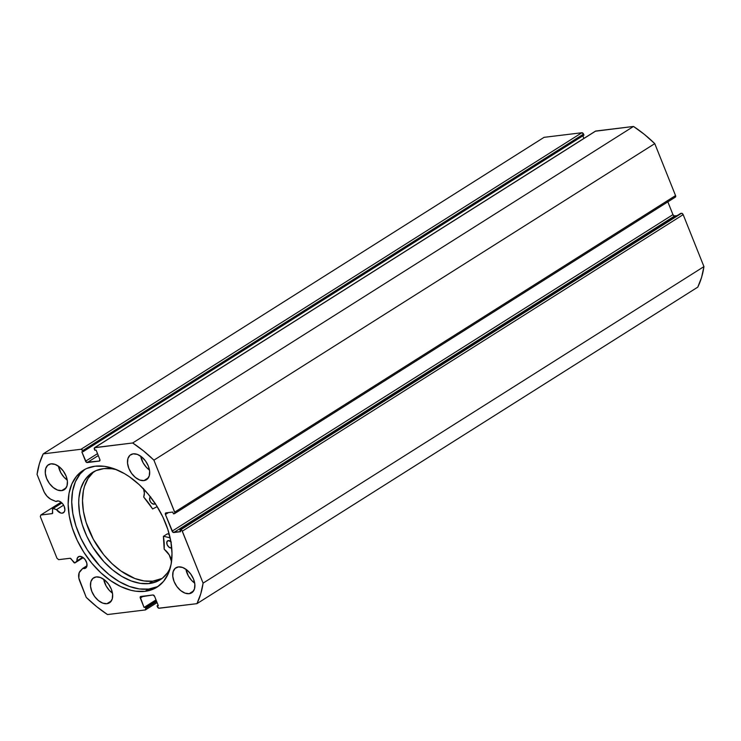 <?xml version="1.0" encoding="UTF-8"?>
<svg xmlns="http://www.w3.org/2000/svg" width="741" height="741" viewBox="0 0 741 741"><rect width="100%" height="100%" fill="white"/><g stroke="black" fill="none" stroke-linecap="round" stroke-linejoin="round"><path stroke-width="1.11" d="M83.261 557.64L75.137 562.771A1.315 0.824 57.7 0 1 75.045 562.845A1.315 0.824 57.7 0 1 74.813 562.928L70.275 558.288L58.669 559.65L56.992 558.288L40.329 516.634L40.811 515.014L52.389 513.559L52.694 508.4L56.501 509.651L63.606 505.158L56.501 509.651L60.827 513.031L62.272 513.152L64.3 511.874L62.272 513.152A6.734 4.214 57.7 0 1 56.501 509.651L53.371 508.354L61.92 502.954L53.371 508.354A1.315 0.824 57.7 0 0 52.741 508.372A1.315 0.824 57.7 0 0 52.454 509.076L52.676 512.846A1.315 0.824 57.7 0 1 52.389 513.55A1.315 0.824 57.7 0 1 52.166 513.633L40.811 515.014L40.329 516.634L56.992 558.288L58.669 559.65L70.015 558.269A1.315 0.824 57.7 0 1 71.08 558.853L73.757 562.336A1.315 0.824 57.7 0 0 74.813 562.928A1.315 0.824 57.7 0 0 75.137 562.771L83.261 557.64M79.556 556.352A6.734 4.214 57.7 0 1 86.03 561.039A6.734 4.214 57.7 0 1 85.595 568.152A6.734 4.214 57.7 0 1 84.428 568.551L86.456 567.273L84.428 568.551A6.734 4.214 57.7 0 1 82.77 568.375L87.003 565.698L82.77 568.375L85.252 568.328L86.854 566.383L86.817 563.114L85.159 559.622L82.427 557.084L79.556 556.352L77.453 557.769L76.99 560.872L75.137 562.771L76.99 560.872A6.734 4.214 57.7 0 1 78.389 556.76A6.734 4.214 57.7 0 1 79.556 556.352M595.347 131.213L633.509 126.452L132.667 442.979L94.867 447.583A1.639 1.028 57.7 0 0 94.589 447.684A1.639 1.028 57.7 0 0 94.385 449.203L94.792 450.241L96.098 450.083L99.84 459.457A1.639 1.028 57.7 0 1 99.637 460.976A1.639 1.028 57.7 0 1 99.359 461.078L87.234 462.551A1.639 1.028 57.7 0 1 85.558 461.198L97.516 453.64L85.558 461.198L81.816 451.825L83.112 451.667L82.696 450.63A1.639 1.028 57.7 0 0 81.019 449.268L581.861 132.741L583.547 134.093A1.639 1.028 -122.3 0 0 581.861 132.741L544.07 137.335L43.219 453.872L544.07 137.335L581.861 132.741L81.019 449.268L43.219 453.872A111.743 69.867 57.7 0 0 37.05 474.397L43.562 490.681A11.791 7.373 57.7 0 0 51.916 499.805L56.029 501.509A6.734 4.214 57.7 0 1 56.233 501.361A6.734 4.214 57.7 0 1 57.39 500.953A6.734 4.214 57.7 0 1 63.874 505.64A6.734 4.214 57.7 0 1 63.43 512.744A6.734 4.214 57.7 0 1 62.272 513.152L64.328 511.827L64.875 509.993L64.272 506.511L63.004 504.223L60.271 501.685L58.307 500.962L56.029 501.509L50.657 499.184L47.072 496.266L44.247 492.181L37.05 474.397L39.43 463.56L43.219 453.872L81.019 449.268L82.696 450.63L83.112 451.667L81.816 451.825L86.299 462.208L99.359 461.078L99.84 459.457L96.098 450.083L94.792 450.241L94.496 447.749L132.667 442.979L143.495 450.889L153.915 460.161L174.848 512.707L174.58 513.587L173.459 513.837L172.746 512.059L165.928 512.883L165.438 514.504L172.838 532.186L180.6 531.695L179.878 529.908L182.008 530.612L203.099 583.139L200.718 593.967L196.93 603.665L158.676 608.204L157.046 605.869L158.342 605.712L154.591 596.338L152.915 594.977L140.206 596.987L144.06 607.444L145.356 607.287L145.773 608.333L145.282 609.954L107.491 614.548L96.654 606.638L86.234 597.366L78.842 578.063L79.157 572.737L82.77 568.375L80.334 570.866A11.791 7.373 57.7 0 0 79.722 581.083L86.234 597.366A111.743 69.867 57.7 0 0 107.491 614.548L145.282 609.954A1.639 1.028 57.7 0 0 145.569 609.852L157.083 602.572M145.097 591.327A69.098 43.2 57.7 0 1 78.639 543.227A69.098 43.2 57.7 0 1 83.159 470.359A69.098 43.2 57.7 0 1 95.052 466.209L86.66 468.488L82.918 470.507L76.555 476.204L71.868 483.919L69.024 493.358L68.153 504.158L69.265 515.912L72.34 528.148L77.249 540.411L83.798 552.23L91.745 563.141L100.776 572.737L110.548 580.638L120.69 586.548L130.814 590.244L135.742 591.207L145.097 591.327L153.498 589.049L157.231 587.029L163.594 581.324L168.281 573.608L171.125 564.17L172.005 553.37L170.884 541.625L167.809 529.38L162.909 517.116L156.351 505.306L148.413 494.386L139.373 484.799L129.601 476.889L124.553 473.666L114.373 468.849L104.407 466.33L95.052 466.209A69.098 43.2 57.7 0 1 161.519 514.31A69.098 43.2 57.7 0 1 156.99 587.178A69.098 43.2 57.7 0 1 145.097 591.327L148.672 589.067L145.097 591.327M157.073 586.779L148.672 589.067L139.317 588.947L129.36 586.427L119.181 581.602L109.168 574.664L99.72 565.874L87.373 549.97L80.825 538.151L75.915 525.888L72.85 513.643L71.729 501.898L72.609 491.098L75.443 481.659L80.139 473.944L84.993 469.294A69.098 43.2 -122.3 0 0 82.992 542.458A69.098 43.2 -122.3 0 0 148.672 589.067A69.098 43.2 -122.3 0 0 158.731 585.974M143.939 480.613L148.376 477.806L143.939 480.613L147.255 479.14L149.256 475.852L149.626 471.248L148.32 466.033L145.532 461.004L141.679 456.919L137.363 454.4L133.223 453.835A14.792 9.244 57.7 0 1 147.45 464.125A14.792 9.244 57.7 0 1 146.486 479.723A14.792 9.244 57.7 0 1 143.939 480.613A14.792 9.244 57.7 0 1 129.712 470.322A14.792 9.244 57.7 0 1 130.685 454.724A14.792 9.244 57.7 0 1 133.223 453.835L129.907 455.307L127.906 458.596L127.535 463.199L128.841 468.414L131.639 473.443L135.483 477.528L139.799 480.048L143.939 480.613M189.159 593.689L193.605 590.883L189.159 593.689L192.484 592.207L194.485 588.928L194.855 584.325L193.549 579.11L190.752 574.071L186.908 569.986L182.582 567.467L178.451 566.902A14.792 9.244 57.7 0 1 192.679 577.202A14.792 9.244 57.7 0 1 191.706 592.8A14.792 9.244 57.7 0 1 189.159 593.689A14.792 9.244 57.7 0 1 174.941 583.389A14.792 9.244 57.7 0 1 175.904 567.791A14.792 9.244 57.7 0 1 178.451 566.902L175.135 568.375L173.135 571.663L172.764 576.266L174.07 581.481L176.858 586.511L180.711 590.605L185.028 593.115L189.159 593.689M61.698 490.625L66.144 487.819L61.698 490.625L65.023 489.153L67.014 485.864L67.394 481.27L66.079 476.055L63.291 471.017L59.447 466.932L55.121 464.412L50.99 463.847A14.792 9.244 57.7 0 1 65.217 474.147A14.792 9.244 57.7 0 1 64.245 489.736A14.792 9.244 57.7 0 1 61.698 490.625A14.792 9.244 57.7 0 1 47.47 480.335A14.792 9.244 57.7 0 1 48.443 464.737A14.792 9.244 57.7 0 1 50.99 463.847L47.665 465.32L45.673 468.608L45.294 473.212L46.609 478.427L49.397 483.456L53.241 487.541L57.566 490.06L61.698 490.625M106.926 603.702L111.363 600.895L106.926 603.702L110.242 602.229L112.243 598.941L112.613 594.338L111.307 589.123L108.519 584.093L104.666 579.999L100.35 577.489L96.21 576.915A14.792 9.244 57.7 0 1 110.437 587.215A14.792 9.244 57.7 0 1 109.473 602.813A14.792 9.244 57.7 0 1 106.926 603.702A14.792 9.244 57.7 0 1 92.699 593.402A14.792 9.244 57.7 0 1 93.672 577.804A14.792 9.244 57.7 0 1 96.21 576.915L92.894 578.397L90.893 581.676L90.522 586.279L91.828 591.494L94.626 596.533L98.47 600.618L102.786 603.137L106.926 603.702M583.547 134.093L583.954 135.131L83.112 451.667L583.954 135.131L583.547 134.093L82.696 450.63L583.547 134.093M582.871 135.825L583.917 138.428L582.871 135.825M94.589 447.684L595.431 131.148A1.639 1.028 -122.3 0 1 595.718 131.046L94.867 447.583L595.718 131.046L633.509 126.452L644.346 134.362L654.766 143.634L675.551 195.596L675.06 197.217A1.639 1.028 -122.3 0 0 675.347 197.115A1.639 1.028 -122.3 0 0 675.551 195.596L174.7 512.133L153.915 460.161L654.766 143.634L675.551 195.596L174.7 512.133A1.639 1.028 57.7 0 1 174.496 513.652A1.639 1.028 57.7 0 1 174.209 513.745L173.459 513.837L172.746 512.059L165.928 512.883A1.639 1.028 57.7 0 0 165.641 512.985A1.639 1.028 57.7 0 0 165.438 514.504L168.494 512.568L165.438 514.504L172.107 531.167L672.948 214.64L674.171 215.927L677.061 215.696L674.625 215.992L173.783 532.52L674.625 215.992A1.639 1.028 -122.3 0 1 672.948 214.64L172.107 531.167A1.639 1.028 57.7 0 0 173.783 532.52L180.6 531.695L179.878 529.908L680.729 213.38L681.952 213.343L683.165 214.64L703.95 266.603L701.57 277.44L697.781 287.128A111.743 69.867 -122.3 0 0 703.95 266.603L203.099 583.139L182.314 531.177L683.165 214.64L703.95 266.603L203.099 583.139A111.743 69.867 57.7 0 1 196.93 603.665L697.781 287.128L196.93 603.665L159.139 608.259A1.639 1.028 57.7 0 1 157.453 606.907L157.046 605.869L158.129 605.175L157.046 605.869L158.342 605.712L154.591 596.338A1.639 1.028 57.7 0 0 152.915 594.977L140.79 596.459A1.639 1.028 57.7 0 0 140.512 596.551A1.639 1.028 57.7 0 0 140.308 598.07L143.365 596.144L140.308 598.07L144.06 607.444L156.018 599.886L144.06 607.444L145.356 607.287L156.221 600.423L145.356 607.287L145.773 608.333A1.639 1.028 57.7 0 1 145.569 609.852M667.845 201.858L672.948 214.64L667.845 201.858M103.694 579.267L106.074 585.862L109.455 590.512L112.456 593.133A14.792 9.244 -122.3 0 1 103.694 579.267M58.465 466.191L60.845 472.795L64.226 477.445L67.227 480.057A14.792 9.244 -122.3 0 1 58.465 466.191M185.926 569.255L188.307 575.85L191.697 580.499L194.698 583.121A14.792 9.244 -122.3 0 1 185.926 569.255M140.707 456.178L143.087 462.773L146.468 467.423L149.469 470.044A14.792 9.244 -122.3 0 1 140.707 456.178M61.068 502.213L40.811 515.014L61.068 502.213M156.638 601.46L145.773 608.333L156.638 601.46M87.234 462.551L98.284 455.567L87.234 462.551M680.729 213.38L179.878 529.908L680.729 213.38M182.314 531.177L683.165 214.64A1.639 1.028 -122.3 0 0 681.488 213.288L180.637 529.815A1.639 1.028 57.7 0 1 182.314 531.177M654.766 143.634A111.743 69.867 -122.3 0 0 633.509 126.452L132.667 442.979A111.743 69.867 57.7 0 1 153.915 460.161L654.766 143.634M82.714 557.26L76.99 560.872L82.714 557.26M143.597 488.977A12.273 7.679 57.7 0 1 143.726 496.84L143.837 497.239A53.732 33.595 57.7 0 1 152.618 508.965L157.194 506.64L152.618 508.965L143.726 497.035L144.356 492.997L143.421 488.458M155.23 503.574A4.113 2.566 57.7 0 1 154.832 503.936A4.113 2.566 57.7 0 1 154.091 504.186L155.36 503.389M171.273 541.986L168.355 540.578A4.113 2.566 57.7 0 1 170.875 541.606M171.717 547.914A4.113 2.566 57.7 0 1 171.282 548.016L171.782 547.895M103.842 468.618A63.43 39.662 57.7 0 1 116.43 469.646L111.872 468.766L103.842 468.618L96.08 470.6L89.485 474.712L84.298 480.798L80.741 488.625L78.926 497.896L78.703 502.963L79.639 513.708L82.362 524.934L86.78 536.197L92.718 547.08L103.962 561.771L112.604 569.922L121.774 576.387L131.12 580.925L140.281 583.352L148.913 583.584A63.43 39.662 57.7 0 1 88.188 539.087A63.43 39.662 57.7 0 1 92.486 472.48A63.43 39.662 57.7 0 1 103.842 468.618M93.273 472.313L88.096 478.399L84.53 486.235L83.4 490.709L82.501 500.564L83.427 511.309L86.151 522.535L93.366 539.318L103.74 554.759L111.993 563.642L120.94 570.987L134.908 578.526L144.078 580.953L152.702 581.185L148.913 583.584L152.702 581.185A63.43 39.662 -122.3 0 0 162.103 578.434L152.702 581.185A63.43 39.662 -122.3 0 1 92.801 538.272A63.43 39.662 -122.3 0 1 94.44 471.369M169.272 534.317L167.383 533.844L163.585 536.243L170.134 537.873L163.585 536.243L167.383 533.844L169.272 534.317M170.189 568.227A63.43 39.662 57.7 0 1 160.26 579.721A63.43 39.662 57.7 0 1 148.913 583.584L156.184 581.805L162.464 578.156L167.531 572.774L170.189 568.227M171.579 561.808L169.254 554.963L164.169 549.164L163.4 536.364L167.188 533.965M168.355 540.578L166.864 541.866L167.096 544.589L168.929 547.136L171.282 548.016A4.113 2.566 57.7 0 1 167.346 545.135A4.113 2.566 57.7 0 1 167.623 540.828A4.113 2.566 57.7 0 1 168.355 540.578M150.673 496.868L149.562 498.628L150.247 501.472L151.738 503.296L154.091 504.186A4.113 2.566 57.7 0 1 150.164 501.296A4.113 2.566 57.7 0 1 150.442 496.989A4.113 2.566 57.7 0 1 150.479 496.961M170.541 540.745L171.227 542.912M170.652 541.412A4.113 2.566 -122.3 0 0 171.032 542.523M163.465 536.262L163.4 536.475A53.732 33.595 57.7 0 1 164.159 549.062L164.354 549.442A12.273 7.679 57.7 0 1 171.541 561.483M675.347 197.115L174.496 513.652"/></g></svg>
